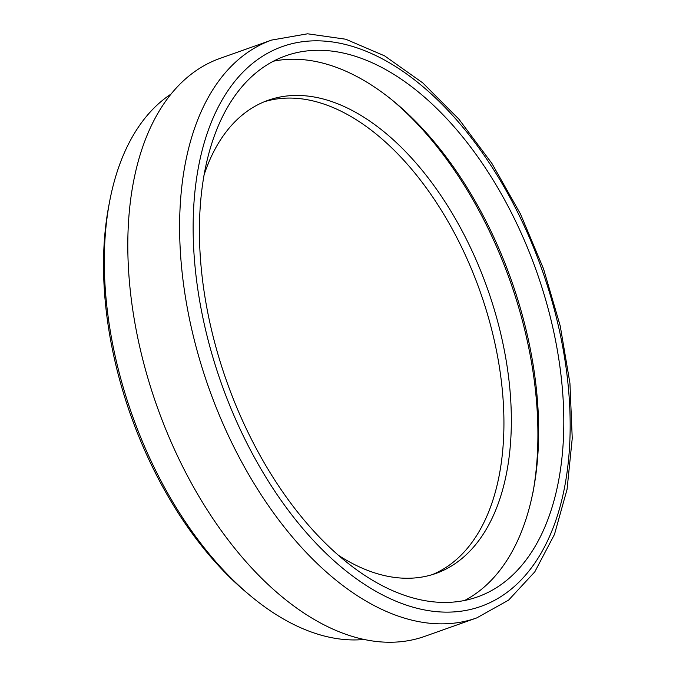 <?xml version="1.0" encoding="UTF-8"?>
<svg xmlns="http://www.w3.org/2000/svg" width="676" height="676" viewBox="0 0 676 676"><rect width="100%" height="100%" fill="white"/><g stroke="black" fill="none" stroke-linecap="round" stroke-linejoin="round"><path stroke-width="1.01" d="M223.173 371.073A287.03 164.395 -109.5 0 1 285.602 55.863A287.03 164.395 -109.5 0 1 536.541 271.372A287.03 164.395 -109.5 0 1 477.628 596.857A287.03 164.395 -109.5 0 1 223.173 371.073M476.766 617.898L424.959 636.293A306.574 175.591 -109.5 0 1 153.173 395.139A306.574 175.591 -109.5 0 1 219.852 58.457L271.659 40.07A306.574 175.591 70.5 0 0 204.98 376.743A306.574 175.591 70.5 0 0 476.766 617.898L508.589 600.127L534.8 571.845L554.464 534.446L567.054 489.399L572.242 438.378L569.936 383.233L560.243 326.018L543.546 268.879L520.486 214.005L491.934 163.474L458.953 119.221L422.753 82.886L384.593 55.863L345.749 39.225L307.572 33.8L271.659 40.07M364.406 639.445A292.201 167.361 -109.5 0 1 249.579 595.057A292.201 167.361 -109.5 0 1 128.541 404.459A292.201 167.361 -109.5 0 1 109.715 201.034A292.201 167.361 -109.5 0 1 170.867 94.184M109.715 201.034L108.819 205.724A286.455 164.065 70.5 0 0 127.274 405.135A286.455 164.065 70.5 0 0 245.929 591.99L249.579 595.057M264.375 101.721A251.007 143.76 -109.5 0 1 480.087 291.407A251.007 143.76 -109.5 0 1 432.243 574.642M273.341 61.22A287.03 164.395 -109.5 0 1 511.377 280.303A287.03 164.395 -109.5 0 1 464.733 600.432M394.184 101.831A292.776 167.682 -109.5 0 1 532.933 492.711M338.955 555.647A251.007 143.76 70.5 0 0 435.978 573.417A251.007 143.76 70.5 0 0 490.573 297.761A251.007 143.76 70.5 0 0 268.051 100.318A251.007 143.76 70.5 0 0 203.941 175.278M217.672 372.628A296.992 170.099 -109.5 0 1 382.87 59.142A296.992 170.099 -109.5 0 1 544.307 547.307A296.992 170.099 -109.5 0 1 217.672 372.628"/></g></svg>
